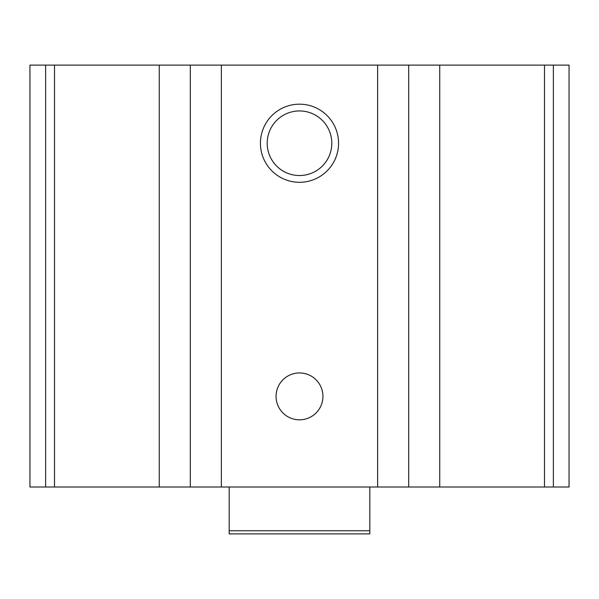 <?xml version="1.0" encoding="UTF-8"?>
<svg xmlns="http://www.w3.org/2000/svg" width="599" height="599" viewBox="0 0 599 599"><rect width="100%" height="100%" fill="white"/><g stroke="black" fill="none" stroke-linecap="round" stroke-linejoin="round"><path stroke-width="0.9" d="M439.741 487.009L29.95 487.009L29.95 65.111L29.95 487.009L29.95 65.111L569.05 65.111L569.05 487.009L439.741 487.009L439.741 65.111M29.95 487.009L29.95 65.111M299.5 104.174A39.062 39.062 0 0 1 333.329 162.771A39.062 39.062 0 0 1 265.671 162.771A39.062 39.062 0 0 1 299.5 104.174M299.5 372.945A23.436 23.436 0 0 1 319.799 408.099A23.436 23.436 0 0 1 279.201 408.099A23.436 23.436 0 0 1 299.5 372.945M299.5 110.942A32.301 32.301 0 0 1 327.473 159.386A32.301 32.301 0 0 1 271.527 159.386A32.301 32.301 0 0 1 299.5 110.942M369.815 530.766L229.185 530.766L229.185 533.889L369.815 533.889L369.815 487.009M229.185 530.766L229.185 487.009M45.629 487.009L45.629 65.111M553.371 487.009L553.371 65.111M544.491 487.009L544.491 65.111M408.69 487.009L408.69 65.111M377.632 487.009L377.632 65.111M221.368 487.009L221.368 65.111M190.31 487.009L190.31 65.111M159.259 487.009L159.259 65.111M54.509 487.009L54.509 65.111"/></g></svg>
